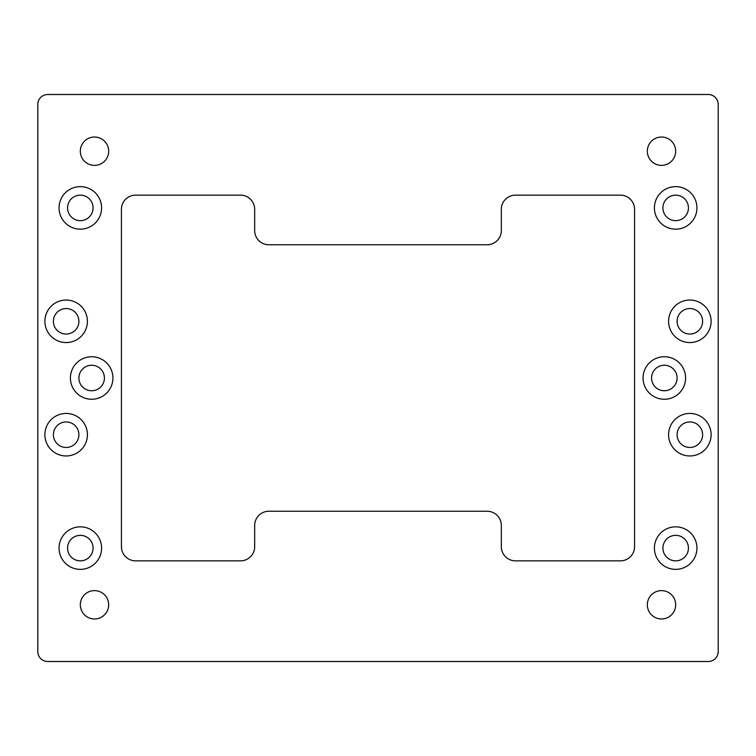 <?xml version="1.0" encoding="UTF-8"?>
<svg xmlns="http://www.w3.org/2000/svg" width="756" height="756" viewBox="0 0 756 756"><rect width="100%" height="100%" fill="white"/><g stroke="black" fill="none" stroke-linecap="round" stroke-linejoin="round"><path stroke-width="1.13" d="M80.325 604.8A14.175 14.175 0 0 1 94.5 590.625A14.175 14.175 0 0 1 108.675 604.8A14.175 14.175 0 0 1 94.5 618.975A14.175 14.175 0 0 1 80.325 604.8M647.325 151.2A14.175 14.175 0 0 1 661.5 137.025A14.175 14.175 0 0 1 675.675 151.2A14.175 14.175 0 0 1 661.5 165.375A14.175 14.175 0 0 1 647.325 151.2M80.325 151.2A14.175 14.175 0 0 1 94.5 137.025A14.175 14.175 0 0 1 108.675 151.2A14.175 14.175 0 0 1 94.5 165.375A14.175 14.175 0 0 1 80.325 151.2M647.325 604.8A14.175 14.175 0 0 1 661.5 590.625A14.175 14.175 0 0 1 675.675 604.8A14.175 14.175 0 0 1 661.5 618.975A14.175 14.175 0 0 1 647.325 604.8M677.092 378A12.757 12.757 0 0 0 664.335 365.243A12.757 12.757 0 0 0 651.577 378A12.757 12.757 0 0 0 664.335 390.757A12.757 12.757 0 0 0 677.092 378M643.072 378A21.262 21.262 0 0 1 664.335 356.737A21.262 21.262 0 0 1 685.597 378A21.262 21.262 0 0 1 664.335 399.262A21.262 21.262 0 0 1 643.072 378M702.607 434.7A12.757 12.757 0 0 0 689.85 421.942A12.757 12.757 0 0 0 677.092 434.7A12.757 12.757 0 0 0 689.85 447.457A12.757 12.757 0 0 0 702.607 434.7M668.587 434.7A21.262 21.262 0 0 1 689.85 413.438A21.262 21.262 0 0 1 711.112 434.7A21.262 21.262 0 0 1 689.85 455.962A21.262 21.262 0 0 1 668.587 434.7M78.907 434.7A12.757 12.757 0 0 0 66.15 421.942A12.757 12.757 0 0 0 53.392 434.7A12.757 12.757 0 0 0 66.15 447.457A12.757 12.757 0 0 0 78.907 434.7M44.887 434.7A21.262 21.262 0 0 1 66.15 413.438A21.262 21.262 0 0 1 87.412 434.7A21.262 21.262 0 0 1 66.15 455.962A21.262 21.262 0 0 1 44.887 434.7M93.082 548.1A12.757 12.757 0 0 0 80.325 535.342A12.757 12.757 0 0 0 67.567 548.1A12.757 12.757 0 0 0 80.325 560.857A12.757 12.757 0 0 0 93.082 548.1M59.062 548.1A21.262 21.262 0 0 1 80.325 526.837A21.262 21.262 0 0 1 101.587 548.1A21.262 21.262 0 0 1 80.325 569.362A21.262 21.262 0 0 1 59.062 548.1M688.433 207.9A12.757 12.757 0 0 0 675.675 195.142A12.757 12.757 0 0 0 662.918 207.9A12.757 12.757 0 0 0 675.675 220.657A12.757 12.757 0 0 0 688.433 207.9M654.413 207.9A21.262 21.262 0 0 1 675.675 186.637A21.262 21.262 0 0 1 696.938 207.9A21.262 21.262 0 0 1 675.675 229.162A21.262 21.262 0 0 1 654.413 207.9M93.082 207.9A12.757 12.757 0 0 0 80.325 195.142A12.757 12.757 0 0 0 67.567 207.9A12.757 12.757 0 0 0 80.325 220.657A12.757 12.757 0 0 0 93.082 207.9M59.062 207.9A21.262 21.262 0 0 1 80.325 186.637A21.262 21.262 0 0 1 101.587 207.9A21.262 21.262 0 0 1 80.325 229.162A21.262 21.262 0 0 1 59.062 207.9M688.433 548.1A12.757 12.757 0 0 0 675.675 535.342A12.757 12.757 0 0 0 662.918 548.1A12.757 12.757 0 0 0 675.675 560.857A12.757 12.757 0 0 0 688.433 548.1M654.413 548.1A21.262 21.262 0 0 1 675.675 526.837A21.262 21.262 0 0 1 696.938 548.1A21.262 21.262 0 0 1 675.675 569.362A21.262 21.262 0 0 1 654.413 548.1M78.907 321.3A12.757 12.757 0 0 0 66.15 308.542A12.757 12.757 0 0 0 53.392 321.3A12.757 12.757 0 0 0 66.15 334.058A12.757 12.757 0 0 0 78.907 321.3M44.887 321.3A21.262 21.262 0 0 1 66.15 300.037A21.262 21.262 0 0 1 87.412 321.3A21.262 21.262 0 0 1 66.15 342.562A21.262 21.262 0 0 1 44.887 321.3M702.607 321.3A12.757 12.757 0 0 0 689.85 308.542A12.757 12.757 0 0 0 677.092 321.3A12.757 12.757 0 0 0 689.85 334.058A12.757 12.757 0 0 0 702.607 321.3M668.587 321.3A21.262 21.262 0 0 1 689.85 300.037A21.262 21.262 0 0 1 711.112 321.3A21.262 21.262 0 0 1 689.85 342.562A21.262 21.262 0 0 1 668.587 321.3M104.422 378A12.757 12.757 0 0 0 91.665 365.243A12.757 12.757 0 0 0 78.907 378A12.757 12.757 0 0 0 91.665 390.757A12.757 12.757 0 0 0 104.422 378M70.403 378A21.262 21.262 0 0 1 91.665 356.737A21.262 21.262 0 0 1 112.927 378A21.262 21.262 0 0 1 91.665 399.262A21.262 21.262 0 0 1 70.403 378M135.607 195.142L240.502 195.142A14.175 14.175 0 0 1 254.677 209.317L254.677 230.58A14.175 14.175 0 0 0 268.852 244.755L487.147 244.755A14.175 14.175 0 0 0 501.322 230.58L501.322 209.317A14.175 14.175 0 0 1 515.497 195.142L620.392 195.142A14.175 14.175 0 0 1 634.567 209.317L634.567 546.683A14.175 14.175 0 0 1 620.392 560.857L515.497 560.857A14.175 14.175 0 0 1 501.322 546.683L501.322 525.42A14.175 14.175 0 0 0 487.147 511.245L268.852 511.245A14.175 14.175 0 0 0 254.677 525.42L254.677 546.683A14.175 14.175 0 0 1 240.502 560.857L135.607 560.857A14.175 14.175 0 0 1 121.432 546.683L121.432 209.317A14.175 14.175 0 0 1 135.607 195.142M47.722 94.5L708.277 94.5A9.922 9.922 0 0 1 718.2 104.422L718.2 651.577A9.922 9.922 0 0 1 708.277 661.5L47.722 661.5A9.922 9.922 0 0 1 37.8 651.577L37.8 104.422A9.922 9.922 0 0 1 47.722 94.5"/></g></svg>
